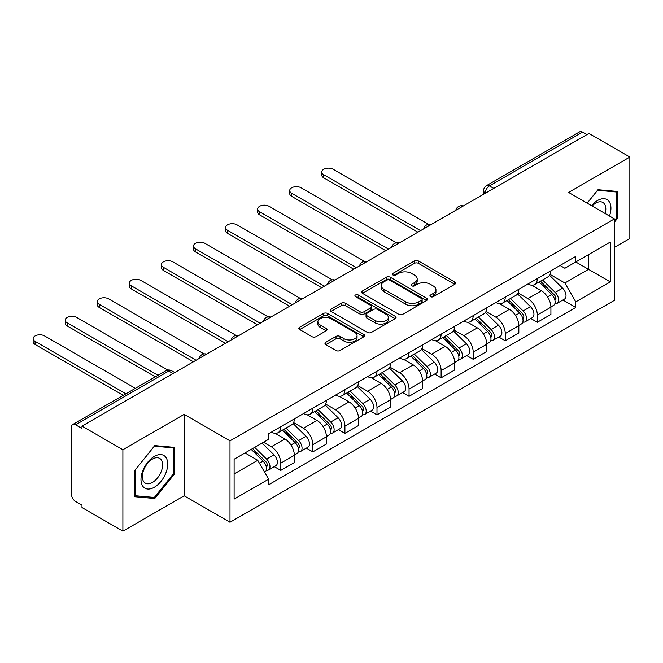 <?xml version="1.0" encoding="UTF-8"?>
<svg xmlns="http://www.w3.org/2000/svg" width="663" height="663" viewBox="0 0 663 663"><rect width="100%" height="100%" fill="white"/><g stroke="black" fill="none" stroke-linecap="round" stroke-linejoin="round"><path stroke-width="0.99" d="M430.494 296.668A1.997 1.152 0 0 0 433.32 296.668L454.76 284.286A2.851 1.649 0 0 0 455.597 283.118A2.851 1.649 0 0 0 454.76 281.957L418.436 260.982A2.851 1.649 0 0 0 414.4 260.982L392.96 273.363A1.997 1.152 0 0 0 392.38 274.175A1.997 1.152 0 0 0 392.96 274.996A1.997 1.152 0 0 0 395.786 274.996L398.562 273.396A9.133 5.271 0 0 1 411.474 273.396L414.508 275.137A9.133 5.271 0 0 1 417.176 278.866A9.133 5.271 0 0 1 414.508 282.595L411.731 284.195A1.997 1.152 0 0 0 411.143 285.015A1.997 1.152 0 0 0 411.731 285.828A1.997 1.152 0 0 0 414.557 285.828L417.325 284.228A9.133 5.271 0 0 1 430.246 284.228L433.27 285.977A9.133 5.271 0 0 1 435.947 289.706A9.133 5.271 0 0 1 433.27 293.427L430.494 295.035A1.997 1.152 0 0 0 429.914 295.847A1.997 1.152 0 0 0 430.494 296.668L430.494 295.035M325.815 342.307A2.851 1.649 0 0 0 324.978 343.467A2.851 1.649 0 0 0 325.815 344.636L336.008 350.52A2.851 1.649 0 0 0 340.044 350.52L363.854 336.771A2.851 1.649 0 0 0 364.691 335.602A2.851 1.649 0 0 0 363.854 334.442L327.53 313.466A2.851 1.649 0 0 0 323.494 313.466L299.684 327.215A2.851 1.649 0 0 0 298.847 328.384A2.851 1.649 0 0 0 299.684 329.544L311.991 336.655A2.851 1.649 0 0 0 316.027 336.655L326.221 330.771A2.851 1.649 0 0 0 327.058 329.602A2.851 1.649 0 0 0 326.221 328.442L320.113 324.92A7.633 4.409 0 0 1 317.884 321.804A7.633 4.409 0 0 1 322.591 317.726A7.633 4.409 0 0 1 330.912 318.679L354.821 332.486A7.633 4.409 0 0 1 357.059 335.602A7.633 4.409 0 0 1 352.351 339.68A7.633 4.409 0 0 1 344.031 338.718L340.044 336.423A2.851 1.649 0 0 0 336.008 336.423L325.815 342.307L325.815 344.636M229.995 440.837L184.157 414.367L122.887 449.738L81.98 426.118L588.943 133.429L629.85 157.048L568.589 192.419L614.435 218.889L229.995 440.837L229.995 522.262L614.435 300.314L614.435 218.889M398.761 314.287A2.851 1.649 0 0 0 402.797 314.287L426.607 300.538A2.851 1.649 0 0 0 427.444 299.369A2.851 1.649 0 0 0 426.607 298.209L390.292 277.233A2.851 1.649 0 0 0 386.256 277.233L362.446 290.982A2.851 1.649 0 0 0 361.608 292.151A2.851 1.649 0 0 0 362.446 293.311L398.761 314.287M356.28 297.099A1.997 1.152 0 0 1 358.302 297.38L358.302 295.002L395.231 316.326A2.851 1.649 0 0 1 396.068 317.486A2.851 1.649 0 0 1 395.231 318.654L371.421 332.403A2.851 1.649 0 0 1 367.385 332.403L331.061 311.428L331.061 309.099A2.851 1.649 0 0 0 330.224 310.267A2.851 1.649 0 0 0 331.061 311.428M331.061 309.099L341.254 303.215A2.851 1.649 0 0 1 345.29 303.215L360.017 311.726A2.851 1.649 0 0 0 364.053 311.726L370.816 307.823A2.851 1.649 0 0 0 371.653 306.654A2.851 1.649 0 0 0 370.816 305.486L355.484 296.634A1.997 1.152 0 0 1 354.896 295.822A1.997 1.152 0 0 1 356.13 294.753A1.997 1.152 0 0 1 358.302 295.002M122.887 449.738L122.887 531.162L81.98 507.543L81.98 505.173L75.607 501.493A5.818 3.356 -120 0 1 71.496 494.366L71.496 427.187A5.818 3.356 -120 0 1 72.698 424.527L165.825 370.758A5.818 3.356 60 0 1 168.733 371.048L75.607 424.817A5.818 3.356 -120 0 0 72.698 424.527M614.435 247.374L629.85 238.473L629.85 157.048M122.887 531.162L184.157 495.791L229.995 522.262M81.98 426.118L81.98 428.497L75.607 424.817M493.753 188.383L489.443 185.889A5.818 3.356 60 0 0 486.534 185.607L579.661 131.838A5.818 3.356 60 0 1 582.57 132.128L489.443 185.889A5.818 3.356 120 0 0 485.324 193.016L485.324 193.248M586.888 134.614L582.57 132.128M537.337 278.593A13.376 7.724 60 0 1 534.569 284.593L548.135 276.761A13.376 7.724 -120 0 0 550.903 270.753M518.085 292.988L527.881 298.648A13.376 7.724 60 0 1 537.337 315.024L550.912 307.193A13.376 7.724 -120 0 0 541.447 290.817L531.743 285.206M550.912 307.193L550.912 314.436L537.337 322.268L530.831 318.513M534.569 284.593A13.376 7.724 60 0 1 527.988 283.988M537.337 315.024L537.337 322.268M505.272 297.107A13.376 7.724 60 0 1 502.496 303.107L516.071 295.275A13.376 7.724 -120 0 0 518.839 289.275M498.767 337.028L505.272 340.782L518.839 332.95L518.839 325.707A13.376 7.724 -120 0 0 509.383 309.331L499.67 303.72M502.496 303.107A13.376 7.724 60 0 1 495.916 302.502M486.012 311.502L495.816 317.163A13.376 7.724 60 0 1 505.272 333.547L505.272 340.782M473.2 315.621A13.376 7.724 60 0 1 470.432 321.621L483.998 313.79A13.376 7.724 -120 0 0 486.766 307.789M466.694 355.542L473.2 359.296L486.766 351.465L486.766 344.221A13.376 7.724 -120 0 0 477.31 327.845L467.597 322.243M470.432 321.621A13.376 7.724 60 0 1 463.843 321.025M453.94 330.025L463.744 335.677A13.376 7.724 60 0 1 473.2 352.061L473.2 359.296M441.127 334.135A13.376 7.724 60 0 1 438.359 340.144L451.926 332.304A13.376 7.724 -120 0 0 454.694 326.304M434.621 374.056L441.127 377.819L454.694 369.979L454.694 362.744A13.376 7.724 -120 0 0 445.238 346.359L435.525 340.757M438.359 340.144A13.376 7.724 60 0 1 431.77 339.539M421.875 348.539L431.671 354.191A13.376 7.724 60 0 1 441.127 370.576L441.127 377.819M409.054 352.65A13.376 7.724 60 0 1 406.286 358.658L419.853 350.818A13.376 7.724 -120 0 0 422.629 344.818M402.549 392.571L409.054 396.333L422.629 388.493L422.629 381.258A13.376 7.724 -120 0 0 413.173 364.874L403.46 359.271M406.286 358.658A13.376 7.724 60 0 1 399.706 358.053M389.803 367.053L399.598 372.714A13.376 7.724 60 0 1 409.054 389.09L409.054 396.333M376.99 371.164A13.376 7.724 60 0 1 374.214 377.172L387.789 369.341A13.376 7.724 -120 0 0 390.557 363.332M370.484 411.093L376.99 414.847L390.557 407.016L390.557 399.772A13.376 7.724 -120 0 0 381.101 383.396L371.388 377.786M374.214 377.172A13.376 7.724 60 0 1 367.634 376.567M357.73 385.568L367.534 391.228A13.376 7.724 60 0 1 376.99 407.604L376.99 414.847M344.917 389.687A13.376 7.724 60 0 1 342.149 395.687L355.716 387.855A13.376 7.724 -120 0 0 358.484 381.847M338.412 429.607L344.917 433.362L358.484 425.53L358.484 418.287A13.376 7.724 -120 0 0 349.028 401.911L339.315 396.3M342.149 395.687A13.376 7.724 60 0 1 335.561 395.082M325.657 404.082L335.461 409.742A13.376 7.724 60 0 1 344.917 426.118L344.917 433.362M312.845 408.201A13.376 7.724 60 0 1 310.077 414.201L323.643 406.369A13.376 7.724 -120 0 0 326.411 400.369M306.339 448.122L312.845 451.876L326.411 444.044L326.411 436.801A13.376 7.724 -120 0 0 316.955 420.425L307.242 414.814M310.077 414.201A13.376 7.724 60 0 1 303.497 413.596M293.593 422.596L303.389 428.257A13.376 7.724 60 0 1 312.845 444.641L312.845 451.876M280.772 426.715A13.376 7.724 60 0 1 278.004 432.715L291.571 424.884A13.376 7.724 -120 0 0 294.347 418.883M274.267 466.636L280.772 470.39L294.347 462.559L294.347 455.324A13.376 7.724 -120 0 0 284.891 438.939L275.178 433.337M278.004 432.715A13.376 7.724 60 0 1 271.424 432.119M263.509 442.262L271.316 446.771A13.376 7.724 60 0 1 280.772 463.155L280.772 470.39M560.053 265.473L564.884 268.266L610.316 242.036L588.529 254.617L588.529 269.335L564.884 282.985L550.157 274.474M234.114 473.954L257.75 460.304L268.648 479.175L234.114 499.115L234.114 459.235L268.648 439.296L268.648 433.718L575.782 256.39L575.782 261.976L610.316 281.916L575.782 301.856L564.884 282.985M610.316 242.036L610.316 281.916M268.648 479.175L268.648 484.752L575.782 307.433L575.782 301.856M614.435 222.146L617.825 217.928L617.825 191.483L597.985 189.709L587.178 203.151M184.157 414.367L184.157 495.791M134.921 496.736L154.752 498.51L174.593 473.83L174.593 447.376L154.752 445.602L134.921 470.282L134.921 496.736M257.75 460.304L245.003 452.945M562.904 299.999L575.782 307.433M616.797 217.34L617.825 217.928M152.656 497.3L154.752 498.51M173.565 473.233L174.593 473.83M431.298 296.949L433.27 295.806A9.133 5.271 0 0 0 435.947 292.076L435.947 289.706M417.176 278.866L417.176 281.245A9.133 5.271 0 0 1 414.508 284.974L412.527 286.109M454.727 284.311L418.436 263.36A2.851 1.649 0 0 0 414.4 263.36L393.764 275.278M426.574 300.563L390.292 279.612A2.851 1.649 0 0 0 386.256 279.612L362.479 293.336M421.569 300.19A1.997 1.152 0 0 0 422.149 299.369A1.997 1.152 0 0 0 421.569 298.557L389.687 280.151A1.997 1.152 0 0 0 386.861 280.151L383.935 281.841A9.133 5.271 0 0 0 381.258 285.571A9.133 5.271 0 0 0 383.935 289.292L405.723 301.88A9.133 5.271 0 0 0 418.643 301.88L421.569 300.19L421.569 302.56A1.997 1.152 0 0 0 422.149 301.748L422.149 299.369M381.258 285.571L381.258 287.941A9.133 5.271 0 0 0 383.935 291.67L383.935 289.292M421.569 302.56L418.643 304.251A9.133 5.271 0 0 1 405.723 304.251L383.935 291.67M331.102 311.453L341.254 305.593L341.254 303.215M371.653 306.654L371.653 309.024A2.851 1.649 0 0 1 370.816 310.193L364.053 314.096A2.851 1.649 0 0 1 360.017 314.096L345.29 305.593A2.851 1.649 0 0 0 341.254 305.593M358.302 297.38L395.198 318.679M375.308 320.544A7.633 4.409 0 0 0 383.628 321.505A7.633 4.409 0 0 0 388.336 317.428A7.633 4.409 0 0 0 386.098 314.312L377.678 309.447A2.851 1.649 0 0 0 373.642 309.447L366.879 313.35A2.851 1.649 0 0 0 366.042 314.519A2.851 1.649 0 0 0 366.879 315.679L375.308 320.544L375.308 322.922A7.633 4.409 0 0 0 383.628 323.875A7.633 4.409 0 0 0 388.336 319.806L388.336 317.428M366.042 314.519L366.042 316.889A2.851 1.649 0 0 0 366.879 318.058L366.879 315.679M375.308 322.922L366.879 318.058M357.059 335.602L357.059 337.981A7.633 4.409 0 0 1 352.351 342.05A7.633 4.409 0 0 1 344.031 341.097L340.044 338.793A2.851 1.649 0 0 0 336.008 338.793L325.856 344.652M317.884 321.804L317.884 324.174A7.633 4.409 0 0 0 320.113 327.29L320.113 324.92M326.179 330.796L320.113 327.29M363.813 336.796L327.53 315.845A2.851 1.649 0 0 0 323.494 315.845L299.726 329.569M539.069 281.999L551.699 294.463A7.268 4.193 60 0 1 553.613 305.361L550.903 306.928M541.588 284.485L546.942 287.576M428.505 224.301L333.199 169.272A6.688 3.862 -0 0 0 325.914 168.435A6.688 3.862 -0 0 0 321.787 172.007A6.688 3.862 -0 0 0 323.743 174.734L420.566 230.641M540.469 281.187L554.301 294.836A3.489 2.014 60 0 1 555.221 300.066A3.489 2.014 60 0 1 554.906 300.19M542.558 279.977L555.196 292.441A7.268 4.193 60 0 1 557.111 303.339A7.268 4.193 60 0 1 554.914 303.571M549.627 275.377L562.597 288.173A7.268 4.193 60 0 1 564.511 299.071L557.111 303.339M417.897 232.183L323.743 177.825A6.688 3.862 180 0 1 321.787 175.09L321.787 172.007M506.996 300.513L519.626 312.977A7.268 4.193 60 0 1 521.549 323.875L518.831 325.442M509.515 302.999L514.869 306.091M396.433 242.815L301.126 187.795A6.688 3.862 -0 0 0 293.842 186.958A6.688 3.862 -0 0 0 289.714 190.521A6.688 3.862 -0 0 0 291.67 193.248L388.501 249.155M508.397 299.701L522.229 313.35A3.489 2.014 60 0 1 523.148 318.58A3.489 2.014 60 0 1 522.834 318.712M510.493 298.499L523.124 310.955A7.268 4.193 60 0 1 525.038 321.853A7.268 4.193 60 0 1 522.842 322.094M517.563 293.9L530.524 306.687A7.268 4.193 60 0 1 532.439 317.585L525.038 321.853M385.825 250.697L291.67 196.339A6.688 3.862 180 0 1 289.714 193.604L289.714 190.521M474.923 319.027L487.562 331.492A7.268 4.193 60 0 1 489.476 342.39L486.766 343.956M477.443 321.514L482.797 324.605M364.368 261.33L269.062 206.309A6.688 3.862 -0 0 0 261.769 205.472A6.688 3.862 -0 0 0 257.642 209.036A6.688 3.862 -0 0 0 259.598 211.77L356.429 267.67M476.324 318.223L490.164 331.865A3.489 2.014 60 0 1 491.084 337.102A3.489 2.014 60 0 1 490.761 337.227M478.421 317.013L491.051 329.478A7.268 4.193 60 0 1 492.974 340.376A7.268 4.193 60 0 1 490.777 340.608M485.49 312.414L498.452 325.201A7.268 4.193 60 0 1 500.374 336.1L492.974 340.376M353.752 269.211L259.598 214.853A6.688 3.862 180 0 1 257.642 212.127L257.642 209.036M609.488 216.03A18.896 10.915 120 0 0 609.148 201.527A18.896 10.915 120 0 0 591.52 205.663M605.153 213.536A14.304 8.263 120 0 0 604.465 203.939A14.304 8.263 120 0 0 602.858 202.447A14.304 8.263 120 0 0 592.1 205.994M587.219 203.176L597.57 190.289L616.797 192.013L616.797 217.638L614.435 220.58M615.521 191.275L616.797 192.013M165.916 457.42A18.896 10.915 120 0 0 147.667 462.31A18.896 10.915 120 0 0 142.769 486.211A18.896 10.915 120 0 0 161.026 481.321A18.896 10.915 120 0 0 165.916 457.42M161.233 459.832A14.304 8.263 120 0 0 159.626 458.348A14.304 8.263 120 0 0 146.316 465.02A14.304 8.263 120 0 0 143.705 481.636A14.304 8.263 120 0 0 145.313 483.128A14.304 8.263 120 0 0 158.631 476.448A14.304 8.263 120 0 0 161.233 459.832M154.346 497.449L135.119 495.725L135.119 470.1L154.346 446.191L173.565 447.906L173.565 473.531L154.346 497.449M172.289 447.169L173.565 447.906M442.851 337.542L455.489 350.006A7.268 4.193 60 0 1 457.404 360.904L454.694 362.47M445.37 340.028L450.732 343.119M332.296 279.844L236.989 224.823A6.688 3.862 -0 0 0 229.696 223.986A6.688 3.862 -0 0 0 225.569 227.55A6.688 3.862 -0 0 0 227.533 230.285L324.356 286.184M444.251 336.738L458.092 350.387A3.489 2.014 60 0 1 459.011 355.617A3.489 2.014 60 0 1 458.688 355.741M446.348 335.528L458.987 347.992A7.268 4.193 60 0 1 460.901 358.89A7.268 4.193 60 0 1 458.705 359.122M453.417 330.928L466.387 343.716A7.268 4.193 60 0 1 468.302 354.614L460.901 358.89M321.688 287.725L227.533 233.368A6.688 3.862 180 0 1 225.569 230.641L225.569 227.55M410.787 356.056L423.417 368.52A7.268 4.193 60 0 1 425.331 379.418L422.621 380.985M413.306 358.542L418.66 361.642M300.223 298.367L204.917 243.338A6.688 3.862 -0 0 0 197.632 242.501A6.688 3.862 -0 0 0 193.505 246.072A6.688 3.862 -0 0 0 195.461 248.799L292.284 304.698M412.187 355.252L426.019 368.901A3.489 2.014 60 0 1 426.939 374.131A3.489 2.014 60 0 1 426.624 374.255M414.276 354.042L426.914 366.506A7.268 4.193 60 0 1 428.828 377.404A7.268 4.193 60 0 1 426.632 377.637M421.345 349.442L434.315 362.23A7.268 4.193 60 0 1 436.229 373.128L428.828 377.404M289.615 306.248L195.461 251.882A6.688 3.862 180 0 1 193.505 249.155L193.505 246.072M378.714 374.578L391.344 387.043A7.268 4.193 60 0 1 393.267 397.933L390.557 399.499M381.233 377.065L386.587 380.156M268.15 316.881L172.844 261.852A6.688 3.862 -0 0 0 165.559 261.015A6.688 3.862 -0 0 0 161.432 264.587A6.688 3.862 -0 0 0 163.388 267.313L260.219 323.221M380.114 373.766L393.946 387.416A3.489 2.014 60 0 1 394.866 392.645A3.489 2.014 60 0 1 394.551 392.769M382.211 372.556L394.841 385.021A7.268 4.193 60 0 1 396.756 395.919A7.268 4.193 60 0 1 394.568 396.151M389.28 367.957L402.242 380.753A7.268 4.193 60 0 1 404.157 391.642L396.756 395.919M257.542 324.762L163.388 270.396A6.688 3.862 180 0 1 161.432 267.67L161.432 264.587M346.641 393.093L359.28 405.557A7.268 4.193 60 0 1 361.194 416.455L358.484 418.021M349.161 395.579L354.514 398.67M236.086 335.395L140.78 280.366A6.688 3.862 -0 0 0 133.487 279.537A6.688 3.862 -0 0 0 129.36 283.101A6.688 3.862 -0 0 0 131.324 285.828L228.147 341.735M348.042 392.281L361.882 405.93A3.489 2.014 60 0 1 362.802 411.159A3.489 2.014 60 0 1 362.479 411.284M350.139 391.071L362.769 403.535A7.268 4.193 60 0 1 364.691 414.433A7.268 4.193 60 0 1 362.495 414.665M357.208 386.471L370.169 399.267A7.268 4.193 60 0 1 372.092 410.165L364.691 414.433M225.478 343.277L131.324 288.919A6.688 3.862 180 0 1 129.36 286.184L129.36 283.101M314.569 411.607L327.207 424.071A7.268 4.193 60 0 1 329.121 434.969L326.411 436.536M317.088 414.093L322.45 417.184M204.013 353.909L108.707 298.889A6.688 3.862 -0 0 0 101.422 298.052A6.688 3.862 -0 0 0 97.287 301.615A6.688 3.862 -0 0 0 99.251 304.342L196.074 360.249M315.978 410.795L329.809 424.444A3.489 2.014 60 0 1 330.729 429.674A3.489 2.014 60 0 1 330.414 429.806M318.066 409.593L330.704 422.049A7.268 4.193 60 0 1 332.619 432.947A7.268 4.193 60 0 1 330.423 433.188M325.135 404.994L338.105 417.781A7.268 4.193 60 0 1 340.02 428.679L332.619 432.947M193.405 361.791L99.251 307.433A6.688 3.862 180 0 1 97.287 304.698L97.287 301.615M282.504 430.121L295.134 442.586A7.268 4.193 60 0 1 297.057 453.484L294.339 455.05M285.024 432.608L290.377 435.699M167.83 370.053L76.635 317.403A6.688 3.862 -0 0 0 69.35 316.566A6.688 3.862 -0 0 0 65.223 320.13A6.688 3.862 -0 0 0 67.178 322.864L157.985 375.291M283.905 429.317L297.737 442.959A3.489 2.014 60 0 1 298.657 448.196A3.489 2.014 60 0 1 298.342 448.321M285.993 428.107L298.632 440.572A7.268 4.193 60 0 1 300.546 451.47A7.268 4.193 60 0 1 298.35 451.702M293.071 423.508L306.033 436.295A7.268 4.193 60 0 1 307.947 447.194L300.546 451.47M155.316 376.833L67.178 325.947A6.688 3.862 180 0 1 65.223 323.221L65.223 320.13M251.186 449.381L263.062 461.1A7.268 4.193 60 0 1 264.985 471.998L264.62 472.205M252.951 451.122L258.305 454.213M135.368 388.344L44.562 335.917A6.688 3.862 -0 0 0 37.277 335.08A6.688 3.862 -0 0 0 33.15 338.644A6.688 3.862 -0 0 0 35.106 341.379L125.912 393.805M252.586 448.569L265.664 461.481A3.489 2.014 60 0 1 266.584 466.711A3.489 2.014 60 0 1 266.269 466.835M254.675 447.359L266.559 459.086A7.268 4.193 60 0 1 268.482 469.984A7.268 4.193 60 0 1 266.286 470.216M262.076 443.091L273.96 454.81A7.268 4.193 60 0 1 275.883 465.708L268.482 469.984M123.243 395.347L35.106 344.462A6.688 3.862 180 0 1 33.15 341.735L33.15 338.644M485.531 193.132L485.324 193.016A5.818 3.356 0 0 1 483.625 190.637L483.625 194.234M312.845 444.641L326.411 436.801M344.917 426.118L358.484 418.287M376.99 407.604L390.557 399.772M409.054 389.09L422.629 381.258M441.127 370.576L454.694 362.744M473.2 352.061L486.766 344.221M505.272 333.547L518.839 325.707M280.772 463.155L294.347 455.324M271.316 446.771L284.891 438.939M303.389 428.257L316.955 420.425M335.461 409.742L349.028 401.911M367.534 391.228L381.101 383.396M399.598 372.714L413.173 364.874M431.671 354.191L445.238 346.359M463.744 335.677L477.31 327.845M495.816 317.163L509.383 309.331M527.881 298.648L541.447 290.817M462.766 206.276A5.818 3.356 120 0 0 460.197 207.759M430.693 224.79A5.818 3.356 120 0 0 428.124 226.274M398.62 243.313A5.818 3.356 120 0 0 396.06 244.788M366.556 261.827A5.818 3.356 120 0 0 363.987 263.31M334.483 280.341A5.818 3.356 120 0 0 331.914 281.825M302.411 298.856A5.818 3.356 120 0 0 299.842 300.339M270.338 317.37A5.818 3.356 120 0 0 267.777 318.853M238.274 335.884A5.818 3.356 120 0 0 235.705 337.368M206.201 354.407A5.818 3.356 120 0 0 203.632 355.882M173.051 373.542L168.733 371.048A5.818 3.356 120 0 1 171.642 370.758A5.818 5.818 0 0 0 165.825 370.758M433.27 295.806L433.27 293.427M411.731 285.828L411.731 284.195M414.508 284.974L414.508 282.595M392.96 274.996L392.96 273.363M414.4 263.36L414.4 260.982M418.436 263.36L418.436 260.982M454.76 284.286L454.76 281.957M362.446 293.311L362.446 290.982M386.256 279.612L386.256 277.233M390.292 279.612L390.292 277.233M426.607 300.538L426.607 298.209M405.723 304.251L405.723 301.88M418.643 304.251L418.643 301.88M345.29 305.593L345.29 303.215M360.017 314.096L360.017 311.726M364.053 314.096L364.053 311.726M370.816 310.193L370.816 307.823M395.231 318.654L395.231 316.326M336.008 338.793L336.008 336.423M340.044 338.793L340.044 336.423M344.031 341.097L344.031 338.718M326.221 330.771L326.221 328.442M299.684 329.544L299.684 327.215M323.494 315.845L323.494 313.466M327.53 315.845L327.53 313.466M363.854 336.771L363.854 334.442M551.699 294.463L547.522 296.875M555.942 298.474L554.633 299.228M562.597 288.173L555.196 292.441M323.743 177.825L323.743 174.734M519.626 312.977L515.458 315.389M523.878 316.989L522.56 317.743M530.524 306.687L523.124 310.955M291.67 196.339L291.67 193.248M487.562 331.492L483.385 333.903M491.805 335.503L490.496 336.257M498.452 325.201L491.051 329.478M259.598 214.853L259.598 211.77M455.489 350.006L451.312 352.418M459.732 354.017L458.423 354.771M466.387 343.716L458.987 347.992M227.533 233.368L227.533 230.285M423.417 368.52L419.24 370.932M427.66 372.531L426.35 373.286M434.315 362.23L426.914 366.506M195.461 251.882L195.461 248.799M391.344 387.043L387.175 389.446M395.596 391.046L394.286 391.808M402.242 380.753L394.841 385.021M163.388 270.396L163.388 267.313M359.28 405.557L355.103 407.969M363.523 409.568L362.213 410.322M370.169 399.267L362.769 403.535M131.324 288.919L131.324 285.828M327.207 424.071L323.03 426.483M331.45 428.083L330.141 428.837M338.105 417.781L330.704 422.049M99.251 307.433L99.251 304.342M295.134 442.586L290.958 444.997M299.378 446.597L298.068 447.351M306.033 436.295L298.632 440.572M67.178 325.947L67.178 322.864M263.062 461.1L259.424 463.205M267.313 465.111L266.004 465.865M273.96 454.81L266.559 459.086M35.106 344.462L35.106 341.379M463.255 205.994A5.818 5.818 0 0 0 455.796 210.304M431.19 224.508A5.818 5.818 0 0 0 423.723 228.818M399.118 243.023A5.818 5.818 0 0 0 391.659 247.332M367.045 261.537A5.818 5.818 0 0 0 359.586 265.846M334.972 280.051A5.818 5.818 0 0 0 327.514 284.361M302.908 298.574A5.818 5.818 0 0 0 295.441 302.875M270.836 317.088A5.818 5.818 0 0 0 263.377 321.398M238.763 335.602A5.818 5.818 0 0 0 231.304 339.912M206.699 354.117A5.818 5.818 0 0 0 199.232 358.426M174.759 372.556L171.642 370.758M486.534 185.607A5.818 5.818 0 0 0 483.625 190.637"/></g></svg>

